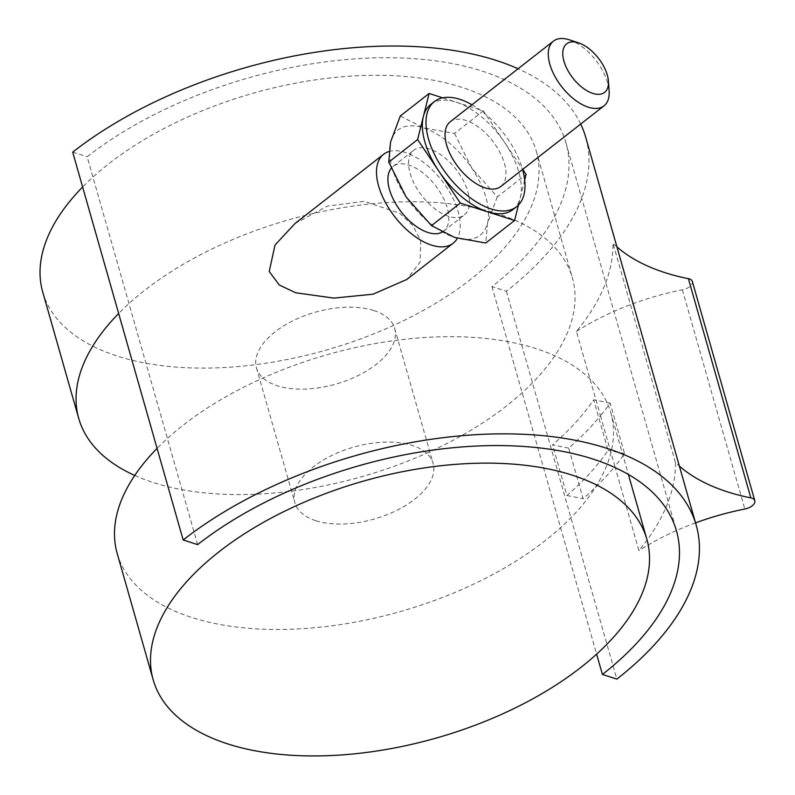 <?xml version="1.0" encoding="UTF-8"?>
<svg xmlns="http://www.w3.org/2000/svg" width="795" height="795" viewBox="0 0 795 795"><rect width="100%" height="100%" fill="white"/><g stroke="black" fill="none" stroke-linecap="round" stroke-linejoin="round"><path stroke-width="0.6" stroke-dasharray="3.98 2.98" d="M117.173 553.38A256.636 133.53 164.1 0 0 191.943 617.506A256.636 133.53 164.1 0 0 478.888 581.622A256.636 133.53 164.1 0 0 610.808 412.764A256.636 133.53 164.1 0 0 536.049 348.627A256.636 133.53 164.1 0 0 157.082 448.38M373.739 310.527A71.858 37.385 164.1 0 0 293.395 320.574A71.858 37.385 164.1 0 0 256.457 367.856A71.858 37.385 164.1 0 0 277.395 385.814A71.858 37.385 164.1 0 0 357.74 375.767A71.858 37.385 164.1 0 0 394.678 328.484A71.858 37.385 164.1 0 0 373.739 310.527M315.814 520.715A71.858 37.385 -15.9 0 1 294.885 502.758A71.858 37.385 -15.9 0 1 331.823 455.475A71.858 37.385 -15.9 0 1 412.168 445.429A71.858 37.385 -15.9 0 1 433.106 463.386A71.858 37.385 -15.9 0 1 396.168 510.668A71.858 37.385 -15.9 0 1 315.814 520.715M42.721 292.013A256.636 133.53 164.1 0 0 117.491 356.14A256.636 133.53 164.1 0 0 404.436 320.256A256.636 133.53 164.1 0 0 536.357 151.388A256.636 133.53 164.1 0 0 461.597 87.261A256.636 133.53 164.1 0 0 82.62 187.014M134.743 475.45A256.636 133.53 164.1 0 0 153.514 482.605A256.636 133.53 164.1 0 0 440.46 446.72A256.636 133.53 164.1 0 0 572.38 277.862A256.636 133.53 164.1 0 0 497.62 213.726A256.636 133.53 164.1 0 0 118.654 313.478M197.627 544.615L87.152 156.774A287.432 149.549 -15.9 0 1 482.237 71.123A287.432 149.549 -15.9 0 1 565.98 142.951A287.432 149.549 -15.9 0 1 491.936 286.627L506.385 291.258A307.963 160.232 164.1 0 0 585.726 137.326M675.402 462.392L612.955 243.181A307.963 160.232 -15.9 0 1 576.455 331.445L600.473 415.765A307.963 160.232 -15.9 0 1 568.703 448.112L583.113 498.703A307.963 160.232 164.1 0 0 614.883 466.347L638.902 550.657A307.963 160.232 164.1 0 0 675.402 462.392A245.834 127.906 164.1 0 0 679.377 466.089M580.688 124.06A307.963 160.232 164.1 0 0 518.072 68.767M506.385 291.258L616.87 679.099M388.834 151.577A56.465 29.663 -128 0 1 458.129 211.53A56.465 29.663 -128 0 1 457.364 238.271M294.955 223.554L327.361 206.143L364.269 201.304L399.706 213.308L412.973 225.71L420.714 240.766L420.048 262.221L406.782 279.482M616.93 246.877A245.834 127.906 -15.9 0 1 612.955 243.181M442.01 232.2A41.062 21.574 52 0 0 443.66 231.126A41.062 21.574 52 0 0 442.636 196.653A41.062 21.574 52 0 0 408.769 165.052A41.062 21.574 52 0 0 393.098 166.413A41.062 21.574 52 0 0 391.17 168.321M448.628 216.369A41.062 21.574 -128 0 1 414.761 184.758A41.062 21.574 -128 0 1 413.738 150.285A41.062 21.574 -128 0 1 429.419 148.913A41.062 21.574 -128 0 1 463.286 180.525A41.062 21.574 -128 0 1 464.31 214.998A41.062 21.574 -128 0 1 448.628 216.369M430.771 104.413A66.73 35.059 -128 0 1 456.241 102.187A66.73 35.059 -128 0 1 504.736 142.643A66.73 35.059 -128 0 1 520.347 197.438A66.73 35.059 -128 0 1 512.934 209.572M500.78 186.497A41.062 21.574 52 0 0 499.757 152.024A41.062 21.574 52 0 0 465.89 120.413A41.062 21.574 52 0 0 450.218 121.784M569.349 39.82A41.062 21.574 -128 0 1 607.648 82.75A41.062 21.574 -128 0 1 609.119 90.719M471.991 104.771A66.73 35.059 -128 0 1 522.563 169.474M442.656 97.825L483.37 110.893L522.712 169.355M524.68 180.087L518.449 205.04M400.283 116.01L423.417 127.836L454.531 133.421L483.37 110.893M454.531 133.421L471.912 168.292L497.272 196.922L526.101 174.393M497.272 196.922L487.514 223.097L485.755 243.022M390.534 142.186A66.73 35.059 -128 0 1 423.417 127.836A66.73 35.059 -128 0 1 471.912 168.292A66.73 35.059 -128 0 1 487.514 223.097A66.73 35.059 -128 0 1 454.631 237.447A66.73 35.059 -128 0 1 406.136 196.991A66.73 35.059 -128 0 1 390.534 142.186M576.455 331.445A171.978 89.477 -15.9 0 1 682.378 289.817A10.265 5.336 164.1 0 0 692.356 281.5M600.473 415.765L614.883 466.347A307.963 160.232 164.1 0 0 624.582 453.667L610.172 403.085A307.963 160.232 -15.9 0 1 600.473 415.765M695.545 522.862A171.978 89.477 164.1 0 0 638.902 550.657M568.703 448.112L552.535 444.912A287.432 149.549 164.1 0 0 593.676 399.815L608.096 450.407A287.432 149.549 -15.9 0 1 566.954 495.504L552.535 444.912M566.954 495.504L583.113 498.703M610.172 403.085L593.676 399.815M624.582 453.667L608.096 450.407M72.693 152.143L87.152 156.774M491.936 286.627L596.618 654.136M682.378 289.817L744.826 509.029M256.457 367.856L294.885 502.758M536.357 151.388L572.38 277.862M394.678 328.484L433.106 463.386M610.808 412.764L628.388 474.456M393.098 166.413L413.738 150.285M443.66 231.126L464.31 214.998M565.98 142.951L676.456 530.792"/><path stroke-width="1.19" d="M157.082 448.38A256.636 133.53 164.1 0 0 117.173 553.38L153.196 679.844A256.636 133.53 164.1 0 0 227.966 743.981A256.636 133.53 164.1 0 0 514.912 708.097A256.636 133.53 164.1 0 0 646.842 539.229A256.636 133.53 164.1 0 0 572.072 475.092A256.636 133.53 164.1 0 0 285.127 510.976A256.636 133.53 164.1 0 0 153.196 679.844M82.62 187.014A256.636 133.53 164.1 0 0 42.721 292.013L78.745 418.478A256.636 133.53 164.1 0 0 134.743 475.45M118.654 313.478A256.636 133.53 164.1 0 0 78.745 418.478M183.168 539.974A307.963 160.232 -15.9 0 1 606.486 448.211A307.963 160.232 -15.9 0 1 696.201 525.167A307.963 160.232 -15.9 0 1 616.87 679.099L602.411 674.458A287.432 149.549 164.1 0 0 676.456 530.792A287.432 149.549 164.1 0 0 592.722 458.963A287.432 149.549 164.1 0 0 197.627 544.615L183.168 539.974L72.693 152.143A307.963 160.232 164.1 0 1 496 60.37A307.963 160.232 164.1 0 1 518.072 68.767M696.201 525.167L585.726 137.326A307.963 160.232 164.1 0 0 580.688 124.06M457.364 238.271A56.465 29.663 -128 0 1 453.14 243.26A56.465 29.663 -128 0 1 412.714 234.773A56.465 29.663 -128 0 1 378.619 186.02A56.465 29.663 -128 0 1 383.617 154.28A56.465 29.663 -128 0 1 388.834 151.577M453.14 243.26L406.782 279.482L373.094 294.17L333.801 298.115L295.661 292.759L279.303 285.017L269.217 271.502L275.01 245.069L294.955 223.554L383.617 154.28M679.377 466.089A245.834 127.906 164.1 0 0 727.564 491.896A245.834 127.906 164.1 0 0 750.838 497.889A10.265 5.336 -15.9 0 1 754.793 500.711L692.356 281.5A10.265 5.336 164.1 0 0 688.391 278.677A245.834 127.906 -15.9 0 1 665.117 272.685A245.834 127.906 -15.9 0 1 616.93 246.877M391.17 168.321A41.062 21.574 52 0 0 395.314 203.073A41.062 21.574 52 0 0 427.988 232.498A41.062 21.574 52 0 0 442.01 232.2M522.563 169.474A66.73 35.059 -128 0 1 516.581 206.72L512.934 209.572A66.73 35.059 -128 0 1 487.464 211.788A66.73 35.059 -128 0 1 438.969 171.342A66.73 35.059 -128 0 1 423.357 116.537A66.73 35.059 -128 0 1 430.771 104.413L434.418 101.561A66.73 35.059 -128 0 1 459.888 99.335A66.73 35.059 -128 0 1 471.991 104.771M516.581 206.72A66.73 35.059 -128 0 1 491.111 208.946A66.73 35.059 -128 0 1 436.077 157.579A66.73 35.059 -128 0 1 434.418 101.561M553.449 41.121L450.218 121.784A41.062 21.574 52 0 0 451.242 156.257A41.062 21.574 52 0 0 485.109 187.868A41.062 21.574 52 0 0 500.78 186.497L604.011 105.834A41.062 21.574 -128 0 1 588.34 107.196A41.062 21.574 -128 0 1 549.822 64.196A41.062 21.574 -128 0 1 553.449 41.121A41.062 21.574 -128 0 1 569.121 39.75A41.062 21.574 -128 0 1 569.349 39.82L578.581 42.86A30.796 16.178 -128 0 1 607.301 75.058A30.796 16.178 -128 0 1 608.404 81.03A30.796 16.178 -128 0 1 590.089 92.339A30.796 16.178 -128 0 1 563.933 61.145A30.796 16.178 -128 0 1 578.581 42.86M608.404 81.03L609.119 90.719A41.062 21.574 -128 0 1 604.011 105.834M522.712 169.355L526.101 174.393L524.68 180.087M518.449 205.04L514.594 220.493L460.335 203.093L417.604 139.582L429.111 93.482L442.656 97.825M429.111 93.482L400.283 116.01L390.534 142.186L388.765 162.11L417.604 139.582M460.335 203.093L431.506 225.621L454.631 237.447L485.755 243.022L514.594 220.493M431.506 225.621L406.136 196.991L388.765 162.11M754.793 500.711A10.265 5.336 -15.9 0 1 744.826 509.029A171.978 89.477 164.1 0 0 695.545 522.862M596.618 654.136L602.411 674.458M750.838 497.889L688.391 278.677M628.388 474.456L646.842 539.229"/></g></svg>
